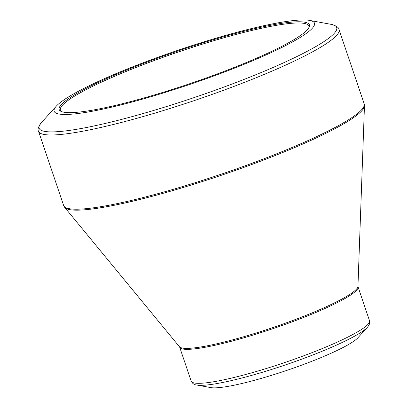 <?xml version="1.0" encoding="UTF-8"?>
<svg xmlns="http://www.w3.org/2000/svg" width="408" height="408" viewBox="0 0 408 408"><rect width="100%" height="100%" fill="white"/><g stroke="black" fill="none" stroke-linecap="round" stroke-linejoin="round"><path stroke-width="0.61" d="M218.841 73.364A132.09 17.381 161.3 0 1 61.037 111.369A132.09 17.381 161.3 0 1 178.735 50.745A132.09 17.381 161.3 0 1 309.055 27.418A132.09 17.381 161.3 0 1 218.841 73.364M220.228 73.613A137.399 18.08 -18.7 0 0 309.631 20.4A137.399 18.08 -18.7 0 0 178.51 50.087A137.399 18.08 -18.7 0 0 56.314 106.141A137.399 18.08 -18.7 0 0 220.228 73.613M304.414 364.135A79.784 10.496 -18.7 0 0 357.877 337.809L367.455 327.241A92.585 12.184 161.3 0 1 305.408 357.796A92.585 12.184 161.3 0 1 196.753 385.019L210.778 387.6A79.784 10.496 -18.7 0 0 304.414 364.135M308.718 28.014A131.152 17.258 -18.7 0 0 308.836 26.041A131.152 17.258 -18.7 0 0 179.071 51.745A131.152 17.258 -18.7 0 0 60.374 110.135A131.152 17.258 -18.7 0 0 61.669 111.634M56.314 106.141L41.601 122.385A157.07 20.665 -18.7 0 0 228.98 85.19A157.07 20.665 -18.7 0 0 331.189 24.363L309.631 20.4M38.52 131.274L63.643 205.499A158.63 20.869 -18.7 0 0 220.59 174.41A158.63 20.869 -18.7 0 0 364.16 103.78L339.033 29.555A158.63 20.869 161.3 0 1 195.468 100.184A158.63 20.869 161.3 0 1 38.52 131.274C37.368 129.509 38.398 126.546 41.601 122.385M293.163 320.336A94.35 12.413 -18.7 0 0 357.954 286.314L364.466 105.922A158.431 20.844 161.3 0 1 255.668 163.052A158.431 20.844 161.3 0 1 64.699 207.386L179.438 346.739A94.35 12.413 -18.7 0 0 293.163 320.336M179.668 347.157L191.168 381.123A94.151 12.388 -18.7 0 0 304.96 355.327A94.151 12.388 -18.7 0 0 369.526 320.754L358.025 286.783A94.151 12.388 161.3 0 1 293.459 321.356A94.151 12.388 161.3 0 1 179.668 347.157L179.438 346.739M367.455 327.241C369.617 324.528 370.306 322.366 369.526 320.754M191.168 381.123C192.433 383.54 194.295 384.836 196.753 385.019M358.025 286.783L357.954 286.314M364.466 105.922L364.16 103.78M63.643 205.499L64.699 207.386M339.033 29.555C338.875 27.453 336.263 25.724 331.189 24.363"/></g></svg>
